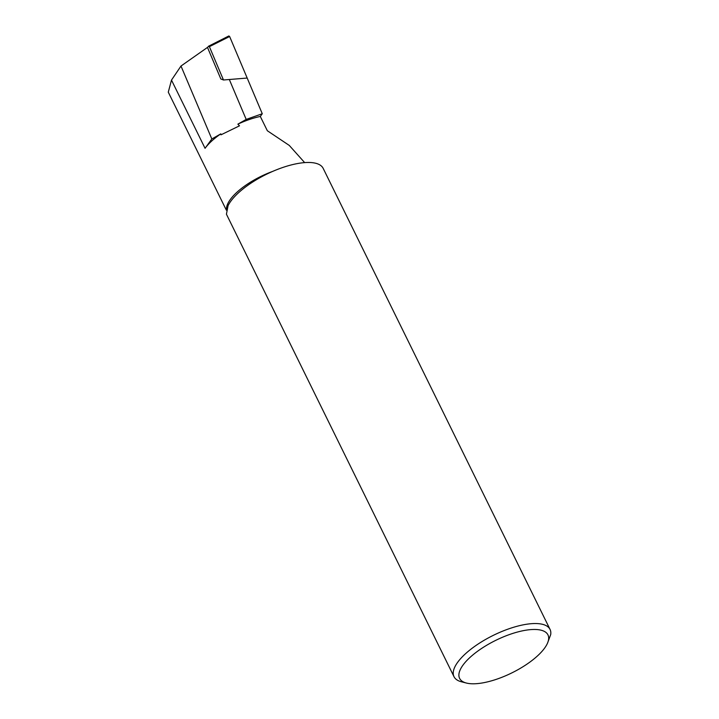 <?xml version="1.0" encoding="UTF-8"?>
<svg xmlns="http://www.w3.org/2000/svg" width="719" height="719" viewBox="0 0 719 719"><rect width="100%" height="100%" fill="white"/><g stroke="black" fill="none" stroke-linecap="round" stroke-linejoin="round"><path stroke-width="1.08" d="M550.053 629.431L323.173 168.363A53.521 19.737 -26.2 0 0 277.264 169.504A53.521 19.737 -26.2 0 0 228.067 205.688L226.431 214.208L454.004 676.687A53.521 19.737 -26.2 0 1 457.644 662.325A53.521 19.737 -26.2 0 1 508.099 629.089A53.521 19.737 -26.2 0 1 550.053 629.431A53.521 19.737 -26.2 0 1 550.718 634.518L547.519 643.137A49.243 18.155 153.8 0 0 518.282 631.821A49.243 18.155 153.8 0 0 462.955 665.156A49.243 18.155 153.8 0 0 466.406 683.05A49.243 18.155 153.8 0 0 507.335 675.015A49.243 18.155 153.8 0 0 544.616 648.107A49.243 18.155 153.8 0 0 547.519 643.137M211.826 138.974L220.823 133.851A45.71 16.852 153.8 0 0 205.059 148.312L211.826 138.974L180.99 66.031L207.485 47.409L220.823 78.946L223.474 79.989L247.183 78.047L262.273 113.737L260.305 116.451A45.71 16.852 153.8 0 0 237.872 124.153L246.195 119.417L262.273 113.737M220.823 133.851L220.994 134.821L239.499 125.816L237.872 124.153M226.359 210.173L168.282 92.158L171.49 80.097L180.99 66.031M260.305 116.451L267.342 130.75A45.71 16.852 153.8 0 0 267.342 130.75L289.281 145.427L304.658 162.611M466.406 683.05L461.391 681.774A53.521 19.737 -26.2 0 1 454.004 676.687M223.474 79.989L209.391 46.663L208.447 46.277L228.858 35.95L229.631 36.507L247.183 78.047L229.325 79.512L246.195 119.417M207.557 47.58L208.447 46.277M226.53 209.535A45.71 16.852 -26.2 0 1 230.269 199.54A45.71 16.852 -26.2 0 1 272.69 171.392M171.49 80.097L205.059 148.312M229.631 36.507L209.391 46.663"/></g></svg>
